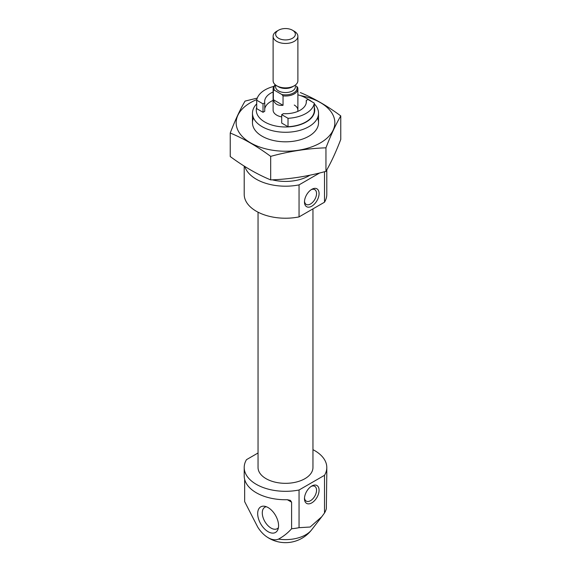 <?xml version="1.0" encoding="UTF-8"?>
<svg xmlns="http://www.w3.org/2000/svg" width="571" height="571" viewBox="0 0 571 571"><rect width="100%" height="100%" fill="white"/><g stroke="black" fill="none" stroke-linecap="round" stroke-linejoin="round"><path stroke-width="0.86" d="M304.507 201.192A8.536 4.925 120 0 0 306.249 204.418A8.536 4.925 120 0 0 314.778 199.493A8.536 4.925 120 0 0 314.778 189.636A8.536 4.925 120 0 0 311.116 189.743M273.109 91.988A20.856 12.041 0 0 0 264.644 101.667A20.856 12.041 0 0 0 264.751 102.859L263.017 103.858L256.707 100.218A28.907 16.687 180 0 1 273.873 86.392M256.707 100.218L256.707 108.647L263.017 112.287L263.017 103.858M312.958 449.67A41.29 23.839 180 0 1 326.79 467.478A41.29 23.839 180 0 1 324.506 475.3L299.054 489.997L299.054 527.683A41.29 23.839 0 0 1 291.595 528.746C287.755 533.036 283.387 536.49 278.491 539.117A22.083 12.748 -120 0 1 266.257 536.469A33.032 33.032 0 0 0 311.616 529.845A28.607 16.516 180 0 1 278.491 539.117M299.054 489.997A41.29 23.839 180 0 1 244.21 467.478A41.29 23.839 180 0 1 246.494 459.655L258.042 452.989M244.659 479.419L244.659 501.645L257.764 527.154A22.083 12.748 -120 0 0 266.257 536.469M291.595 528.746L291.595 502.18L290.382 500.367L287.334 499.718A41.29 23.839 180 0 1 244.21 475.907L244.21 467.478M324.506 475.3L324.506 512.994A41.29 23.839 0 0 0 326.341 508.682L326.748 476.963A41.29 23.839 180 0 0 326.79 475.907L326.79 467.478M324.506 512.994L321.816 516.684L310.139 527.019L299.054 527.683M244.838 166.504A41.29 23.839 180 0 0 299.054 184.876L319.681 172.963M309.946 175.183A33.032 19.071 180 0 1 272.26 179.829M299.054 184.876L299.054 216.901A41.29 23.839 180 0 1 244.21 194.383L244.21 166.104M324.506 171.735L324.506 202.205A41.29 23.839 180 0 0 326.79 194.383L326.79 169.887M299.054 216.901L324.506 202.205M312.958 208.872L312.958 467.478A27.458 15.852 180 0 1 285.5 483.33A27.458 15.852 180 0 1 258.042 467.478L258.042 212.191M268.127 531.708A14.775 8.529 -120 0 0 277.884 529.588A14.775 8.529 -120 0 0 275.515 515.385A14.775 8.529 -120 0 0 264.402 506.227A14.775 8.529 -120 0 0 257.856 515.906A14.775 8.529 -120 0 0 268.127 531.708M311.78 486.021L311.78 486.021A10.321 5.96 120 0 0 304.479 498.661A10.321 5.96 120 0 0 311.78 502.873A10.321 5.96 120 0 0 319.075 490.232A10.321 5.96 120 0 0 311.78 486.021M311.78 189.329L311.78 189.329A10.321 5.96 120 0 0 304.479 201.97A10.321 5.96 120 0 0 311.78 206.188A10.321 5.96 120 0 0 319.075 193.54A10.321 5.96 120 0 0 311.78 189.329L311.78 189.329M266.307 506.72A12.391 7.152 -120 0 0 264.851 507.234A12.391 7.152 -120 0 0 262.953 517.162A12.391 7.152 -120 0 0 271.047 528.075A12.391 7.152 -120 0 0 277.242 528.689A12.391 7.152 -120 0 0 278.412 527.69M304.507 497.876A8.536 4.925 120 0 0 306.249 501.11A8.536 4.925 120 0 0 314.778 496.178A8.536 4.925 120 0 0 314.778 486.328A8.536 4.925 120 0 0 311.116 486.435M306.249 100.475L307.983 99.475L314.293 103.123A28.907 16.687 180 0 1 288.02 118.297L281.703 114.65L283.437 113.65A20.856 12.041 0 0 0 306.356 101.667A20.856 12.041 0 0 0 306.249 100.475L306.249 102.859M314.293 103.123L314.293 111.552A28.907 16.687 180 0 1 288.02 126.719L281.703 123.079L281.703 114.65M288.02 118.297L288.02 126.719M297.891 94.807A29.235 16.88 180 0 1 306.17 98.162L306.17 98.162A29.235 16.88 180 0 1 309.039 100.089M314.293 107.177A29.235 16.88 180 0 1 285.5 126.976A29.235 16.88 180 0 1 256.707 107.177M294.258 105.043A12.391 7.152 180 0 1 297.891 110.096A12.391 7.152 180 0 1 297.662 111.445M281.703 116.905A12.391 7.152 180 0 1 273.109 110.096L273.109 88.855A12.391 7.152 180 0 1 275.315 84.786M273.109 100.41A20.856 12.041 0 0 0 264.751 108.904M264.751 102.859L264.751 111.288L263.017 112.287M308.861 99.711L306.17 98.162L308.861 99.711A33.032 19.071 180 0 1 311.916 101.752M314.293 103.851A33.032 19.071 180 0 1 318.532 113.201A33.032 19.071 180 0 1 285.5 132.272A33.032 19.071 180 0 1 252.468 113.201A33.032 19.071 180 0 1 256.707 103.851M281.881 94.522A11.563 6.674 180 0 0 293.672 92.902A11.563 6.674 180 0 0 296.485 86.093L297.641 87.442A12.391 7.152 180 0 1 297.891 88.855A12.391 7.152 180 0 1 283.045 95.864L281.881 94.522L274.515 90.275L273.359 90.275A12.391 7.152 180 0 1 273.109 88.855M274.515 90.275A11.563 6.674 180 0 1 275.443 84.893M283.045 95.864L283.045 105.307L273.359 99.718C274.658 103.979 277.884 105.842 283.045 105.307M273.359 90.275L273.359 99.718M276.742 31.248L278.534 30.213A9.857 5.689 180 0 1 292.466 30.213A9.857 5.689 180 0 1 292.466 38.264A9.857 5.689 180 0 1 278.534 38.264A9.857 5.689 180 0 1 278.534 30.213L276.742 31.248A12.391 7.152 180 0 0 273.109 36.308L273.109 80.718A12.391 7.152 180 0 0 276.742 85.778A12.391 7.152 180 0 0 294.258 85.778A12.391 7.152 180 0 0 297.891 80.718L297.891 36.308A12.391 7.152 180 0 1 285.5 43.46A12.391 7.152 180 0 1 273.109 36.308M292.466 30.213L294.258 31.248A12.391 7.152 180 0 1 297.891 36.308M294.258 85.778L292.509 86.792A9.907 5.724 180 0 1 278.491 86.792L276.742 85.778M340.766 115.913L340.766 139.438C335.827 152.286 330.894 162.921 325.955 171.35C307.533 176.403 289.112 179.258 270.69 179.901C257.378 174.419 243.896 166.632 230.234 156.54L230.234 133.014C243.546 138.496 257.036 146.283 270.69 156.368C289.112 151.315 307.533 148.46 325.955 147.818C330.894 134.977 335.827 124.342 340.766 115.913C327.454 106.02 313.964 98.233 300.31 92.552M257.271 98.091L245.045 101.103C240.105 109.532 235.173 120.167 230.234 133.014M270.69 179.901L270.69 156.368M325.955 171.35L325.955 147.818M253.517 117.969A33.032 19.071 0 0 0 262.139 136.226A33.032 19.071 0 0 0 308.861 136.226A33.032 19.071 0 0 0 317.483 117.969M256.829 99.554A49.342 28.486 0 0 0 250.612 102.594A49.342 28.486 0 0 0 256.586 145.826A49.342 28.486 0 0 0 329.567 135.563A49.342 28.486 0 0 0 300.439 95.593M291.595 502.18L287.334 499.718M295.407 85.015L295.407 86.835A9.907 5.724 180 0 1 285.5 92.559A9.907 5.724 180 0 1 275.593 86.835L275.593 85.015M311.616 529.845L321.373 517.255M252.468 113.201L252.468 122.744M318.532 113.201L318.532 122.744M297.891 88.855L297.891 110.096"/></g></svg>
